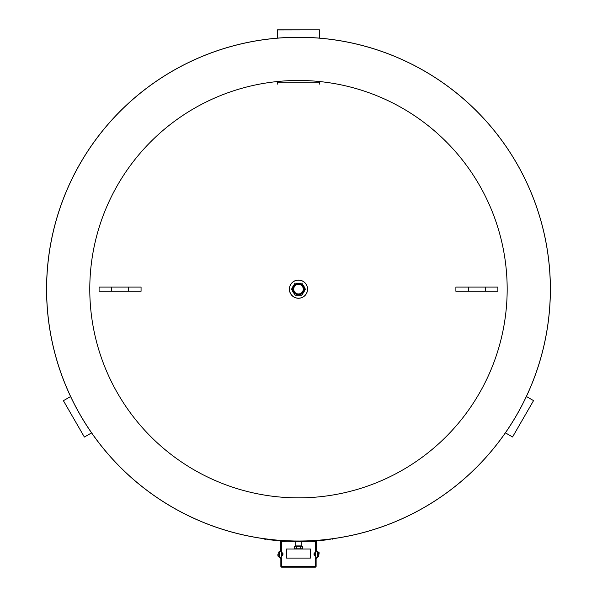 <?xml version="1.0" encoding="UTF-8"?>
<svg xmlns="http://www.w3.org/2000/svg" width="597" height="597" viewBox="0 0 597 597"><rect width="100%" height="100%" fill="white"/><g stroke="black" fill="none" stroke-linecap="round" stroke-linejoin="round"><path stroke-width="0.9" d="M298.015 541.031L298.396 541.031M298.948 541.031L298.56 541.031M263.322 538.561L270.889 539.516C262.568 538.509 262.568 538.509 270.889 539.516M326.074 539.516C334.387 538.509 334.387 538.509 326.074 539.516L331.536 538.852M285.956 540.718L294.522 541.001M291.888 540.942L292.403 540.957M297.015 541.024L294.164 540.994M288.06 540.815L289.694 540.875M294.53 541.001L295.455 541.009M292.276 540.957L290.911 540.919M297.522 541.031L297.91 541.031M293.343 540.979L292.836 540.964M299.052 541.031L299.44 541.031M299.918 541.024L304.686 540.957M301.5 541.009L305.933 540.919M307.261 540.875L308.276 540.837M280.187 540.367L287.112 540.77M287.754 540.8L289.164 540.86M289.56 540.875L290.754 540.912M291.769 540.942L292.47 540.957M293.396 540.979L294.597 541.001M550.382 289.164A251.904 251.904 0 0 1 172.526 507.323A251.904 251.904 0 0 1 172.526 71.006A251.904 251.904 0 0 1 550.382 289.164M46.618 289.164A251.867 251.867 0 0 1 424.415 71.043A251.867 251.867 0 0 1 424.415 507.286A251.867 251.867 0 0 1 46.618 289.164M301.172 545.927L295.291 545.927L301.172 545.927L295.799 545.927L295.799 541.016M301.672 545.927L302.41 546.158L300.612 546.158L300.612 548.8L302.41 548.8L302.41 546.158L302.41 548.8L301.672 549.024L294.552 548.8L294.552 546.158L294.552 548.8L296.343 548.8L296.343 546.158L294.552 546.158L295.291 545.927M296.343 546.158L296.687 548.8L300.612 548.8M300.269 548.8L300.269 546.158L296.687 546.158M301.672 549.024L295.291 549.024M286.515 549.024L310.44 549.024L310.44 558.091L286.515 558.091L286.515 549.024M316.298 540.822A1.261 1.261 0 0 1 316.529 541.546L316.529 551.195L317.365 551.195L317.365 557.076A0.843 0.843 0 0 1 317.126 557.673L316.111 558.68L316.111 566.307A0.843 0.843 0 0 1 315.268 567.15L281.687 567.15A0.843 0.843 0 0 1 280.851 566.307L280.851 558.68L279.836 557.673A0.843 0.843 0 0 1 279.59 557.076L279.59 551.195L280.426 551.195L280.426 541.546A1.261 1.261 0 0 1 280.657 540.822M287.567 541.21L281.687 541.546L281.687 557.076L280.426 557.076L281.441 558.091A0.843 0.843 0 0 1 281.687 558.68L281.687 566.307L315.268 566.307L315.268 558.68A0.843 0.843 0 0 1 315.514 558.091L316.529 557.076L315.268 557.076L315.268 541.546L309.395 541.21M317.388 554.135L317.388 556.232L318.776 556.232L318.776 552.038L317.388 552.038L317.388 554.135L318.776 554.135M315.268 552.874L314.447 552.874L314.447 555.397L315.268 555.397M319.067 554.135L319.067 552.218M314.029 554.135L314.029 554.979L314.029 554.135M278.187 554.135L278.187 556.232L279.575 556.232L279.575 552.038L278.187 552.038L278.187 554.135L279.575 554.135M277.896 554.135L277.896 556.053L277.896 554.135M282.933 554.135L282.933 554.979L282.933 553.3L282.933 554.979L281.687 555.397M282.933 553.3L282.508 552.874L282.508 555.397M294.261 541.412L290.948 541.337M297.522 541.449L297.037 541.442M289.463 541.285L290.911 541.337M292.276 541.375L292.821 541.389M296.761 541.442L296.299 541.442M294.433 541.419L296.037 541.434M289.358 541.285L287.858 541.225L289.358 541.285M297.552 541.449L297.075 541.449M287.858 541.225L279.187 540.71M287.739 541.218L287.12 541.195M286.418 541.158L286.023 541.143M317.768 540.71L313.686 540.994M310.933 541.143L310.522 541.166M309.836 541.195L309.209 541.218M309.007 541.233L307.492 541.285M305.977 541.337L307.604 541.285M305.47 541.352L304.791 541.367M303.619 541.397L304.052 541.389M304.119 541.389L303.283 541.404M298.104 541.449L297.657 541.449M294.433 540.994L300.09 541.024M298.104 541.031L298.858 541.031M300.918 541.016L302.522 540.994M326.074 539.554L326.074 539.934C336.014 538.71 336.014 538.71 326.074 539.934A252.285 252.285 0 0 1 270.889 539.934C260.949 538.71 260.949 538.71 270.889 539.934L268.963 539.718M263.173 538.584L264.434 539.143M265.419 539.27L266.135 539.367M267.613 539.554L268.143 539.621M332.522 539.143L333.783 538.584M327.992 539.718L328.82 539.621L327.992 539.718M329.343 539.554L330.216 539.442L329.343 539.554M277.508 38.133L277.508 29.932L319.485 29.85L319.485 38.133M319.485 84.095L319.485 81.528M277.508 84.095L277.508 81.528M505.398 432.84L512.562 436.974L533.546 400.617L526.382 396.483M70.603 396.535L63.401 400.691L84.386 437.049L91.595 432.885M99.087 291.261L99.087 287.067L141.064 287.067L141.064 291.261L99.087 291.261L99.087 287.067M468.488 287.067L497.876 287.067L497.876 291.261L455.892 291.261L455.892 287.067L468.488 287.067L468.488 291.261M294.993 283.165L301.918 283.165L305.388 289.164L301.918 295.164L294.993 295.164L291.53 289.164L294.993 283.165M304.082 289.164A5.597 5.597 0 0 1 295.679 294.015A5.597 5.597 0 0 1 295.679 284.314A5.597 5.597 0 0 1 304.082 289.164A5.597 5.597 0 0 0 295.679 284.314A5.597 5.597 0 0 0 295.679 294.015A5.597 5.597 0 0 0 304.082 289.164M303.597 289.164A5.119 5.119 0 0 1 295.918 293.597A5.119 5.119 0 0 1 295.918 284.732A5.119 5.119 0 0 1 303.597 289.164M303.269 289.164A4.783 4.783 0 0 1 296.09 293.314A4.783 4.783 0 0 1 296.09 285.023A4.783 4.783 0 0 1 303.269 289.164M307.507 289.164A9.022 9.022 0 0 1 293.963 296.985A9.022 9.022 0 0 1 293.963 281.351A9.022 9.022 0 0 1 307.507 289.164M270.889 539.554L270.889 539.934M277.508 82.162L319.485 82.162M89.781 289.164A208.696 208.696 0 0 1 298.478 80.468A208.696 208.696 0 0 1 507.174 289.164A208.696 208.696 0 0 1 298.478 497.861A208.696 208.696 0 0 1 89.781 289.164M289.381 289.164A9.097 9.097 0 0 1 298.478 280.068A9.097 9.097 0 0 1 307.574 289.164A9.097 9.097 0 0 1 298.478 298.261A9.097 9.097 0 0 1 289.381 289.164M128.467 287.067L128.467 291.261M111.676 287.067L111.676 291.261M485.279 287.067L485.279 291.261M301.164 545.927L301.164 541.434M314.029 554.979L314.447 555.397M314.029 553.3L314.447 552.874M282.508 552.874L281.687 552.874M277.508 29.85L319.485 29.85M533.546 400.617L512.562 436.974M84.386 437.049L63.401 400.691M304.321 289.164C305.88 282.269 291.523 281.821 292.649 288.799C290.381 295.709 305.731 296.918 304.321 289.164C305.88 282.269 291.523 281.821 292.649 288.799C290.381 295.709 305.731 296.918 304.321 289.164C305.88 282.269 291.523 281.821 292.649 288.799C290.381 295.709 305.731 296.918 304.321 289.164C305.88 282.269 291.523 281.821 292.649 288.799C290.381 295.709 305.731 296.918 304.321 289.164C305.88 282.269 291.523 281.821 292.649 288.799C290.381 295.709 305.731 296.918 304.321 289.164C305.88 282.269 291.523 281.821 292.649 288.799C290.381 295.709 305.731 296.918 304.321 289.164C305.88 282.269 291.523 281.821 292.649 288.799C290.381 295.709 305.731 296.918 304.321 289.164C305.88 282.269 291.523 281.821 292.649 288.799C290.381 295.709 305.731 296.918 304.321 289.164C305.88 282.269 291.523 281.821 292.649 288.799C290.381 295.709 305.731 296.918 304.321 289.164C305.88 282.269 291.523 281.821 292.649 288.799C290.381 295.709 305.731 296.918 304.321 289.164C305.88 282.269 291.523 281.821 292.649 288.799C290.381 295.709 305.731 296.918 304.321 289.164"/></g></svg>
